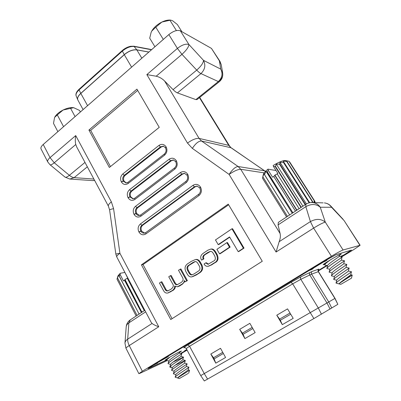 <?xml version="1.0" encoding="UTF-8"?>
<svg xmlns="http://www.w3.org/2000/svg" width="401" height="401" viewBox="0 0 401 401"><rect width="100%" height="100%" fill="white"/><g stroke="black" fill="none" stroke-linecap="round" stroke-linejoin="round"><path stroke-width="0.6" d="M170.415 275.672L168.756 276.79L172.51 283.662C173.984 285.472 173.453 287.337 170.916 289.261L167.803 290.931C166.505 291.066 165.623 290.58 165.162 289.477L161.087 281.953L159.453 283.051L163.638 290.8C164.681 292.635 166.074 293.367 167.824 292.991L172.114 290.645C173.919 289.552 174.751 288.023 174.615 286.063L177.372 286.8L181.758 284.284C183.422 283.301 184.26 282.038 184.27 280.484L185.077 281.843L187.392 280.62L180.921 268.951L178.495 270.234L182.54 277.552C183.623 279.457 183.102 281.136 180.991 282.595L177.137 284.735C175.974 284.946 175.016 284.269 174.265 282.71L170.415 275.672L171.172 275.512L175.016 282.535C175.728 283.993 176.61 284.68 177.663 284.59M177.723 286.71L179.763 285.903L182.495 284.103L184.846 281.422M168.265 292.875L172.871 290.454C174.435 289.482 175.277 288.189 175.397 286.57M168.345 290.775C167.177 290.805 166.37 290.314 165.924 289.291L161.859 281.783L161.087 281.953M218.179 244.6L229.572 236.941L238.189 251.633L238.821 251.522L244.019 248.114L232.57 228.735L231.928 228.786L215.477 239.933L218.179 244.6L218.851 244.51L229.723 237.202M172.084 318.685L143.027 264.57L228.63 204.786M230.144 247.111L227.497 242.575L226.841 242.66L216.916 249.302L219.527 253.828L220.194 253.718L230.144 247.111L229.497 247.206L226.841 242.66M192.455 276.705L196.305 274.991L198.786 273.357C202.525 271.352 203.533 268.495 201.803 264.785L200.34 262.199C199.081 260.099 197.623 259.191 195.969 259.482L195.487 259.567M201.608 260.119L203.212 258.981C202.39 257.081 202.921 255.582 204.811 254.495L207.783 252.495L210.319 251.392C211.387 251.226 212.365 251.873 213.237 253.337L214.67 255.828C215.888 258.555 215.417 260.354 213.267 261.236L207.984 264.304L205.688 262.891L204.074 264.023C205.001 265.738 206.309 266.495 208.004 266.289L210.951 265.021L213.933 263.051C217.332 261.562 218.189 258.78 216.5 254.705L214.971 252.049C213.502 249.803 212.029 248.836 210.55 249.146L207.803 250.239L203.828 252.921C200.625 254.931 199.883 257.332 201.608 260.119L203.909 258.861C203.086 256.961 203.618 255.467 205.507 254.379L210.5 251.382M208.48 266.194L211.633 264.881L214.61 262.916C218.004 261.432 218.856 258.655 217.177 254.595L215.648 251.943C214.184 249.703 212.71 248.74 211.237 249.046L210.806 249.111M208.47 264.189L206.38 262.76L205.688 262.891M262.274 261.262L170.746 319.537L141.423 264.83L228.239 204.129L262.274 261.262M341.492 256.996L353.672 249.653L360.118 245.277L343.081 249.983C341.056 250.735 337.166 252.836 331.411 256.279L142.34 371.246L138.871 373.657L140.415 373.095L167.147 360.604M43.223 144.48L50.03 157.603C48.04 159.367 47.293 160.831 47.789 161.984L41.067 148.971C40.541 147.758 41.263 146.265 43.223 144.48L168.846 34.581C173.438 30.967 177.282 29.724 180.38 30.847L188.951 44.541L203.507 60.366L220.761 69.127L222.675 73.117C223.016 76.105 221.979 78.626 219.563 80.686M159.242 127.348L109.353 167.458L88.917 130.054L136.941 89.137L159.242 127.348M219.352 81.664L197.036 99.558L195.858 99.603L218.334 81.563C222.204 77.819 223.011 73.674 220.761 69.127L219.377 60.832L211.447 48.391L180.38 30.847M211.447 48.391L219.974 61.373L219.377 60.832L221.242 64.746L222.625 72.847M195.858 99.603L177.422 92.907C176.234 92.451 174.786 91.363 173.082 89.644L164.59 80.997L199.076 138.385L228.765 145.378L199.442 97.628M264.174 172.866L240.74 169.292L280.093 233.522L278.068 224.901L278.409 222.339M340.88 256.856L351.356 250.134L335.993 254.685L328.429 258.775L150.335 366.975L148.014 368.584L148.977 368.243L166.305 360.183L148.014 368.584L152.796 365.481L157.508 363.045M184.981 350.935L180.585 353.441L184.981 350.935M318.178 270.555L326.64 265.452L318.178 270.555M327.241 265.592L318.219 271.036M187.077 350.118L181.192 353.607M145.658 311.863L128.866 322.885L127.688 339.151L152.074 323.462L151.112 322.229L116.781 256.981C116.516 256.244 117.558 255.011 119.904 253.277L158.751 326.77L129.242 345.567L142.34 371.246M113.578 208.665C110.992 209.202 109.668 209.623 109.603 209.918L108.41 206.184L76.746 147.037L75.759 144.52C75.162 141.944 75.147 138.967 75.714 135.583L111.378 201.873L113.578 208.665L119.904 253.277L115.829 254.034L116.781 256.981M280.093 233.522C280.65 236.069 280.339 238.795 279.161 241.693L276.073 252.028L229.101 174.41L192.355 148.39L187.488 143.072L146.851 74.601L177.402 48.411L168.846 34.581M173.082 89.644L196.731 70.105L181.964 54.336L156.19 76.22C159.297 76.927 162.099 78.521 164.59 80.997M144.836 310.299L130.26 319.898L128.866 322.885C127.272 323.968 126.385 325.276 126.205 326.82L126.195 326.99M125.949 348.218C125.884 347.903 126.982 347.015 129.242 345.567C128.094 343.261 127.578 341.121 127.688 339.151C126.049 340.233 125.142 341.552 124.962 343.106L125.949 348.218L138.871 373.657M152.074 323.462C153.398 324.549 155.623 325.652 158.751 326.77M47.789 161.984L49.985 164.706L65.017 177.092C65.789 177.618 67.243 177.026 69.378 175.312L84.982 162.42M49.985 164.706C50.696 165.187 52.12 164.545 54.255 162.776L69.378 175.312C71.117 176.731 72.711 177.508 74.145 177.638L93.889 179.062M222.675 73.117C223.076 76.541 221.989 79.373 219.407 81.619L218.334 81.563L200.956 73.599C199.833 73.057 198.425 71.894 196.731 70.105C201.071 66.26 203.327 63.012 203.507 60.366C205.863 65.178 205.011 69.589 200.956 73.599L177.422 92.907M181.964 54.336C186.335 50.381 188.665 47.117 188.951 44.541C185.904 43.519 182.054 44.807 177.402 48.411L181.964 54.336M359.908 245.287L344.138 220.635L331.532 207.267L330.805 206.059L343.136 219.347M156.19 76.22L146.851 74.601M330.805 206.059C329.066 204.229 326.93 203.177 324.394 202.906C327.416 203.272 329.797 204.726 331.532 207.267L320.254 207.227C316.194 203.828 311.387 203.638 305.833 206.665L278.068 224.901M323.111 202.871L312.685 202.565C315.893 202.951 318.414 204.505 320.254 207.227L325.306 222.149C321.131 218.7 316.168 218.515 310.409 221.588L305.833 206.665L305.903 204.229M143.027 264.57L141.423 264.83M110.47 166.56L90.676 130.39L88.917 130.054M90.676 130.39L137.683 90.415M124.155 181.237L123.323 181.177L124.155 181.237L126.405 183.001M125.142 175.382L161.242 146.997L160.47 146.856L124.31 175.307L125.142 175.382C123.473 176.991 123.117 178.901 124.084 181.112M163.623 146.22L161.242 146.997M130.856 196.986L130.034 196.961L130.856 196.986L133.312 198.826M131.854 191.107L171.342 160.771L170.585 160.661L131.037 191.066L131.854 191.107C130.165 192.701 129.809 194.615 130.786 196.856M173.633 160.009L171.342 160.771M136.806 213.558L135.999 213.568L136.806 213.558L139.488 215.472M137.819 207.658L182.525 174.119L181.788 174.039L137.007 207.658L137.819 207.658C136.109 209.237 135.749 211.157 136.736 213.427M184.721 173.367L182.525 174.119M141.703 231.131L140.896 231.182L141.703 231.131L144.621 233.116M142.721 225.217L195.152 186.826L194.44 186.776L141.919 225.257L142.721 225.217C140.997 226.776 140.636 228.705 141.628 230.996M197.252 186.094L195.152 186.826M238.189 251.633L243.397 248.214L231.928 228.786M243.397 248.214L244.019 248.114M219.527 253.828L229.497 247.206M198.079 273.512C201.828 271.502 202.831 268.64 201.101 264.921L199.638 262.329C198.375 260.219 196.916 259.312 195.257 259.607L191.267 261.377L188.811 263.036C185.142 265.041 184.154 267.878 185.848 271.542L187.277 274.114C188.595 276.339 190.144 277.246 191.924 276.83L198.786 273.357M194.164 273.878L197.693 271.542C200.009 270.389 200.54 268.53 199.287 265.968L197.959 263.607C197.041 262.059 196.054 261.387 194.996 261.602L192.691 262.635L189.192 264.986C186.916 266.134 186.395 267.978 187.623 270.515L188.931 272.86C189.874 274.469 190.896 275.141 192.004 274.865L194.164 273.878M195.202 261.582L189.914 264.85C187.643 265.998 187.122 267.838 188.35 270.364L189.653 272.705C190.535 274.224 191.493 274.901 192.525 274.735M185.077 281.843L186.66 280.795L180.184 269.096M186.66 280.795L187.392 280.62M203.212 258.981L203.909 258.861M339.296 255.768L341.256 253.998C339.025 254.525 322.224 264.535 323.156 264.775L324.77 264.194M179.317 352.629L181.478 351.035L180.27 351.451C176.42 353.161 164.465 360.138 165.112 360.293L166.415 359.832M312.013 269.347L313.206 268.57L311.747 268.911L312.013 269.347L308.93 270.62L165.473 357.777L168.335 356.574L155.508 363.832M323.326 261.873L324.665 261.592L324.429 261.206M164.54 358.344L164.986 358.273M186.871 349.737L184.525 350.81L186.771 349.547M341.717 256.179L340.67 256.81L341.812 255.818M282.319 324.65L293.191 318.359L287.552 308.87L276.775 315.211L282.319 324.65L280.304 320.289L290.73 314.214M290.023 313.031L279.612 319.111L276.775 315.211M244.901 338.594L255.156 332.594L249.848 323.316L239.678 329.361L244.901 338.594L243.086 334.304L252.846 328.554M252.184 327.396L242.435 333.156L239.678 329.361M215.788 363.156L225.583 357.486L220.52 348.314L210.806 354.028L215.788 363.156L214.119 358.875L223.372 353.481M222.74 352.339L213.497 357.737L210.806 354.028M213.497 357.737L214.119 358.875M242.435 333.156L243.086 334.304M279.612 319.111L280.304 320.289M335.025 298.359L337.832 304.339L313.888 318.569L204.315 380.95L200.736 375.597L335.025 298.359L318.459 271.642L311.587 274.109L300.835 279.307C300.274 278.194 300.369 277.327 301.126 276.69L312.158 271.432L318.86 269.091L318.559 269.537M155.959 363.757L157.548 363.126M341.697 256.184L340.83 256.455L341.441 256.038L344.429 254.715L351.512 250.124L335.993 254.685L325.186 260.745L327.026 260.174L324.665 261.592M151.062 32.516L151.728 31.098C153.864 27.458 157.242 24.451 161.869 22.065C164.721 20.692 167.307 20.02 169.618 20.05L170.134 20.075M154.921 46.762L149.708 38.175L151.152 32.296L151.728 31.098L155.804 27.183L161.869 22.065L170.636 20.1L172.696 20.807L177.387 24.556L181.853 31.679M155.804 27.183L163.312 39.418M169.949 20.245L176.4 30.586M73.904 107.729L73.609 107.679C70.611 107.313 67.102 108.095 63.092 110.019C58.982 112.15 56.185 114.576 54.701 117.303L57.298 114.917L63.579 126.671M57.298 114.917L63.092 110.019L73.649 107.689L79.503 110.4L80.37 111.984M54.551 117.628L53.508 123.408L57.879 131.658M70.566 108.295L75.077 116.611M327.602 265.673L324.645 264.936C324.68 264.219 326.8 262.399 331.02 259.472M324.635 264.921L324.635 264.715C325.146 263.813 327.206 262.109 330.81 259.597M339.076 283.908L336.023 283.101C335.597 282.374 349.883 273.231 351.296 271.953L351.396 271.708M337.396 283.482L336.028 283.026C336.083 282.033 349.928 273.176 351.286 271.938L351.436 271.723L348.364 271.011M336.75 280.234L333.742 279.487C332.695 279.011 347.441 269.537 348.955 268.279L349.076 268.048M333.742 279.487L333.732 279.337C333.812 278.259 347.562 269.437 348.945 268.264L349.106 268.058M334.454 276.575L331.457 275.833C330.374 275.297 345.076 265.813 346.629 264.615L346.76 264.399M331.457 275.833L331.447 275.667C331.552 274.5 345.206 265.713 346.619 264.6L346.795 264.424M332.158 272.931L329.176 272.189C328.063 271.592 342.72 262.099 344.309 260.966L344.299 260.951C342.86 261.998 329.296 270.75 329.166 272.003L329.166 272.174M329.878 269.297L326.905 268.555C325.757 267.903 340.374 258.399 341.993 257.327L342.163 257.156M326.9 268.54L326.895 268.354C327.051 267.016 340.519 258.299 341.983 257.312L341.411 260.094C341.682 260.254 330.173 267.743 329.933 269.071L329.166 272.003M351.321 278.254L340.81 284.364L351.321 278.254M346.319 278.104L351.988 275.231C350.599 276.209 339.201 283.216 339.076 283.853L340.805 284.359M288.915 161.232L314.419 201.091L288.915 161.232M289.256 161.768L289.657 161.914L315.001 201.513L314.755 202.625M262.525 178.26L286.56 216.971L262.525 178.265L262.976 176.009M263.231 174.931L262.835 176.811L264.094 173.357L264.465 174.676L266.063 171.272L267.261 172.069L268.229 170.245L272.565 177.172L273.753 176.52L274.936 175.112L296.67 209.703L296.449 209.848L274.725 175.257M263.392 174.35L263.442 174.164C263.873 172.941 265.387 171.267 267.978 169.152L268.229 170.245M276.028 170.535L267.978 169.152M262.845 176.791L287.452 216.38L262.835 176.811M264.515 174.62L289.617 214.911L264.465 174.676M267.382 171.969L292.705 212.455L267.261 172.069M300.79 207.137L275.156 166.52L275.457 166.34L301.101 206.951L300.69 207.668M305.432 204.54L305.161 204.685L279.452 164.139L279.808 163.964L305.512 204.49M309.116 202.746L283.402 162.355L283.748 162.225L309.457 202.59L309.071 202.846M312.254 201.508L286.605 161.347L286.88 161.287L312.519 201.422L311.793 202.52M292.575 212.55L292.705 212.921M293.326 212.515L292.705 212.455M296.449 209.848L296.459 210.45M297.392 209.838L296.67 209.703M301.532 207.111L301.101 206.951M312.805 202.57L312.519 201.422M314.279 201.086L313.627 202.59M314.339 202.615L314.419 201.091M315.001 201.513L314.66 202.62M274.936 175.112L277.898 173.498L273.447 166.44L273.211 165.468C278.8 162.099 282.82 160.46 285.281 160.545L285.447 160.575M273.447 166.44L275.156 166.52M275.457 166.34L276.329 164.194L279.452 164.139M279.808 163.964L280.028 162.375L283.402 162.355M283.748 162.225L283.226 161.172L286.605 161.347M286.88 161.287L285.597 160.701L288.755 161.197M283.226 161.172L309.682 202.711M280.028 162.375L306.409 203.924M276.329 164.194L302.9 206.209M277.297 174.054L299.116 208.7M273.753 176.52L295.452 211.116M266.063 171.272L292.274 213.207M339.086 283.808L339.101 283.758C339.256 282.735 350.87 275.201 350.685 274.72L351.441 271.783M336.78 280.119L336.795 280.068C336.97 278.966 348.559 271.442 348.354 271.041L349.111 268.109M334.484 276.444L334.499 276.389C334.7 275.211 346.258 267.698 346.033 267.377L346.79 264.449M332.198 272.78L332.213 272.725C332.429 271.472 343.968 263.968 343.717 263.728L344.474 260.805M327.647 265.492L327.662 265.432C327.923 264.028 339.406 256.55 339.116 256.47L342.163 257.146M168.836 361.075L166.315 360.334C166.28 359.882 167.538 358.77 170.089 356.98M166.315 360.334L169.919 357.08M177.728 377.968L175.167 377.226C174.475 376.83 184.921 370.158 188.029 367.953L188.896 367.176L188.019 367.943C185.102 370.028 175.292 376.263 175.167 377.115L175.157 377.216M175.939 374.569L173.382 373.827C172.671 373.386 183.102 366.72 186.219 364.559L187.112 363.827L186.214 364.549C183.287 366.584 173.533 372.79 173.382 373.702L173.377 373.812M174.154 371.181L171.608 370.439C170.876 369.953 181.282 363.291 184.42 361.176L185.322 360.459L175.182 365.201M171.608 370.439L171.608 370.298C171.783 369.326 181.483 363.156 184.415 361.166L185.312 360.444L175.242 365.156M172.375 367.797L169.839 367.06C169.082 366.534 179.468 359.872 182.625 357.802L183.538 357.111L173.077 362.038M171.132 366.87L169.839 366.91C170.034 365.872 179.683 359.732 182.62 357.792L183.528 357.096L173.137 361.998M170.605 364.434L168.074 363.692C167.297 363.121 177.663 356.464 180.836 354.439L181.753 353.762L180.831 354.429C177.884 356.324 168.295 362.429 168.074 363.527L168.064 363.677M188.034 373.521L179.287 378.574L188.034 373.521M188.696 373.186L189.518 370.223L188.555 370.895C185.949 372.559 177.768 377.572 177.708 378.048L179.282 378.574M118.009 275.833L116.982 279.136L136.175 316.003M117.829 276.369L117.483 277.908L118.856 274.926L119.177 276.149L120.105 274.484L123.483 280.941L124.561 280.349L125.002 279.522L141.703 311.823L124.831 279.642M118.054 275.708L120.24 273.266L120.105 274.484M124.766 272.474L120.24 273.266M116.982 279.126L136.18 315.998M117.508 277.873L137.057 315.381L117.483 277.908M119.257 276.078L138.946 313.762L119.177 276.149M138.856 313.828L139.052 314.108M139.488 313.818L138.946 313.762M141.703 311.823L141.814 312.289M142.54 311.808L141.879 311.707M125.002 279.522L127.698 278.043L124.26 271.196M127.343 278.414L144.295 310.655M124.561 280.349L141.428 312.544M177.849 378.003L177.768 377.847C178.014 376.845 188.305 370.293 188.109 369.862L188.901 367.221M175.969 374.474L175.984 374.434C176.25 373.371 186.53 366.84 186.315 366.479L187.107 363.847M174.189 371.075L174.199 371.03C174.495 369.907 184.761 363.401 184.525 363.111L185.317 360.479M172.415 367.682L172.425 367.637C172.741 366.449 182.996 359.978 182.741 359.747L183.528 357.101L180.951 356.384C181.242 356.559 170.996 363.005 170.661 364.253L169.839 366.91M168.881 360.93L168.896 360.88C169.252 359.572 179.488 353.156 179.187 353.06L181.753 353.762M138.967 232.059L138.891 231.923C137.528 228.77 138.024 226.119 140.385 223.969L192.931 185.372C195.873 183.638 198.385 184.199 200.465 187.051L200.545 187.192C202.064 190.465 201.513 193.267 198.901 195.593L145.839 233.943C143.122 235.487 140.831 234.856 138.967 232.059L140.896 231.182C141.673 232.5 142.741 233.166 144.109 233.181L144.36 233.161M134.064 214.415L133.994 214.284C132.641 211.167 133.137 208.52 135.478 206.35L180.275 172.625C183.157 170.881 185.613 171.407 187.648 174.209L187.723 174.345C189.212 177.568 188.676 180.345 186.114 182.676L140.876 216.189C138.19 217.763 135.919 217.172 134.064 214.415L135.999 213.568C136.711 214.796 137.708 215.442 138.982 215.512L139.222 215.507M128.109 197.783L128.039 197.653C126.696 194.575 127.187 191.939 129.503 189.743L169.072 159.242C171.894 157.483 174.305 157.979 176.3 160.726L176.375 160.861C177.833 164.034 177.307 166.786 174.796 169.122L134.846 199.447C132.185 201.051 129.939 200.495 128.109 197.783L130.034 196.961L133.032 198.846M121.398 181.974L121.328 181.843C120.004 178.806 120.49 176.179 122.781 173.964L158.946 145.423C161.723 143.648 164.094 144.114 166.049 146.816L166.129 146.946C167.558 150.074 167.042 152.806 164.57 155.152L128.054 183.533C125.428 185.162 123.207 184.64 121.398 181.974L123.323 181.177L126.109 183.011M75.759 144.52L54.255 162.776L50.03 157.603L75.714 135.583M331.411 256.279L313.632 228.104L276.073 252.028M231.006 147.753L201.508 141.007L238.144 166.525L264.66 170.811L231.006 147.753L228.765 145.378L229.437 145.804L231.006 147.753M279.161 241.693L310.409 221.588L313.632 228.104C319.256 224.62 323.146 222.635 325.306 222.149L343.081 249.983M87.338 166.816L74.145 177.638L69.804 179.046L65.017 177.092M124.962 343.106L126.205 326.82C126.531 323.893 127.879 321.587 130.26 319.898L130.44 319.777M70.12 179.067L92.43 180.585L94.586 180.36M108.41 206.184C108.014 205.202 109.002 203.763 111.378 201.873M192.355 148.39C195.623 143.393 198.675 140.931 201.508 141.007L199.076 138.385C196.079 138.129 192.214 139.688 187.488 143.072M231.417 147.924L265.437 171.417M278.304 222.41L305.818 204.289C307.898 202.936 310.189 202.36 312.685 202.565L311.266 202.525M238.144 166.525C235.542 166.666 232.53 169.297 229.101 174.41C234.114 171.001 237.993 169.297 240.74 169.292L238.144 166.525M199.818 187.984L197.056 186.064L194.44 186.776L192.931 185.372M187.031 175.162L184.5 173.327L181.788 174.039L180.275 172.625M175.713 161.703L173.392 159.949L170.585 160.661L169.072 159.242M165.493 147.814L163.362 146.149L160.47 146.856L158.946 145.423M122.781 173.964L124.31 175.307C122.641 176.921 122.285 178.836 123.252 181.051L121.328 181.843M129.503 189.743L131.037 191.066C129.343 192.665 128.987 194.585 129.964 196.831L128.039 197.653M135.478 206.35L137.007 207.658C135.297 209.237 134.936 211.167 135.924 213.437L133.994 214.284M140.385 223.969L141.919 225.257C140.19 226.821 139.829 228.75 140.826 231.051L138.891 231.923M200.465 187.051L199.753 187.934L200.545 187.192M198.901 195.593L198.64 194.31L145.708 232.625L144.109 233.181M145.839 233.943L145.708 232.625M187.648 174.209L186.976 175.107L187.723 174.345M186.114 182.676L185.869 181.442L140.741 214.931L138.982 215.512M140.876 216.189L140.741 214.931M176.3 160.726L175.658 161.648L176.375 160.861M174.796 169.122L174.565 167.944L134.706 198.244L132.806 198.841M134.846 199.447L134.706 198.244M166.049 146.816L165.518 147.889L166.129 146.946M164.57 155.152L164.35 154.024L127.914 182.385L125.899 182.996M128.054 183.533L127.914 182.385M201.101 264.921L201.803 264.785M199.638 262.329L200.34 262.199M195.593 275.151L196.305 274.991M188.931 272.86L189.653 272.705M192.691 262.635L193.407 262.505M189.192 264.986L189.914 264.85M187.623 270.515L188.35 270.364M174.265 282.71L175.016 282.535M165.162 289.477L165.924 289.291M170.099 291.973L170.856 291.778M172.114 290.645L172.871 290.454M179.021 286.088L179.763 285.903M181.758 284.284L182.495 284.103M204.811 254.495L205.507 254.379M207.783 252.495L208.475 252.389M210.951 265.021L211.633 264.881M213.933 263.051L214.61 262.916M216.5 254.705L217.177 254.595M214.971 252.049L215.648 251.943M323.627 261.918L312.063 268.946M321.457 314.194L318.274 307.928L300.835 279.307L292.68 283.868L313.888 318.569M330.093 309.091L326.955 302.955L309.737 274.941C309.181 273.853 309.276 272.996 310.033 272.369M184.871 347.587L183.894 347.802C183.337 347.857 184.65 346.91 187.833 344.96L291.026 282.329L292.68 283.868L189.563 346.253L204.259 373.562L207.598 379.12M331.762 308.088L328.73 301.938L311.587 274.109C311.051 273.021 311.241 272.129 312.158 271.432M337.832 304.339L334.895 298.429L318.309 271.667C317.787 270.625 317.973 269.763 318.86 269.091M291.026 282.329L301.126 276.69M187.833 344.96L189.563 346.253L186.229 348.534C185.217 347.637 184.671 347.316 184.585 347.577L183.894 347.802M325.572 260.625L325.792 260.981M310.65 269.577L310.885 269.958M151.453 49.799L150.48 49.358L151.538 49.719M148.831 52.09L136.861 49.899C132.876 49.513 128.691 51.112 124.295 54.711L80.822 93.453L87.578 105.679M77.804 99.919L77.724 99.744C77.127 97.944 78.145 95.819 80.776 93.368L80.822 93.453C78.045 96.055 77.062 98.265 77.884 100.08L83.107 109.588M141.819 58.225L136.801 49.819C132.826 49.428 128.641 51.027 124.25 54.621L122.365 51.092L79.072 89.869L80.776 93.368L124.25 54.621L131.613 67.157M151.197 50.02L150.921 49.654L134.37 46.526C130.551 46.13 126.551 47.654 122.365 51.092L122.265 50.546C124.796 48.361 127.553 46.942 130.536 46.295L133.919 46.22L150.48 49.358M148.896 52.03L136.801 49.819L133.919 46.22M76.18 96.009C75.418 94.095 76.365 91.859 79.022 89.303L79.072 89.869C76.566 92.22 75.599 94.265 76.18 96.009L77.884 100.08M344.138 220.635L360.118 245.277M92.736 180.605L94.646 180.47M109.603 209.918L115.829 254.034M221.242 64.746L219.974 61.373M199.713 97.413L229.437 145.804M265.532 171.322L265.021 170.946M199.833 188.069C200.936 190.545 200.535 192.625 198.64 194.31M187.051 175.242C188.129 177.668 187.738 179.738 185.869 181.442M175.738 161.778C176.796 164.159 176.405 166.215 174.565 167.944M165.518 147.889C166.555 150.22 166.169 152.265 164.35 154.024M195.257 259.607L195.969 259.482M192.31 274.8L192.004 274.865M177.137 284.735L177.417 284.67M167.803 290.931L168.109 290.85M207.984 264.304L208.249 264.254M210.55 249.146L211.237 249.046M318.459 271.642C318.274 269.863 318.309 269.161 318.559 269.532L318.224 269.768M200.736 375.597L186.229 348.534M79.022 89.303L122.265 50.546M169.618 20.05L170.636 20.1M263.442 174.164L263.116 175.372M285.281 160.545L288.189 161.092M351.476 278.189L352.218 275.046L350.695 274.68M325.021 263.241L324.635 264.715M336.795 280.068L336.028 283.026M334.499 276.389L333.732 279.337M346.038 267.352L349.101 268.053M332.213 272.725L331.447 275.667M343.722 263.713L346.78 264.404M341.416 260.079L344.469 260.77M327.662 265.432L326.895 268.354M339.567 254.73L339.116 256.47M187.112 363.822L184.53 363.09M185.322 360.459L182.741 359.732M166.641 359.106L166.315 360.153M188.119 369.832L189.518 370.223M175.984 374.434L175.167 377.115M186.32 366.454L188.891 367.171M174.199 371.03L173.382 373.702M172.425 367.637L171.608 370.298M168.896 360.88L168.074 363.527M179.578 351.777L179.187 353.06M181.753 353.782L180.961 356.399"/></g></svg>

